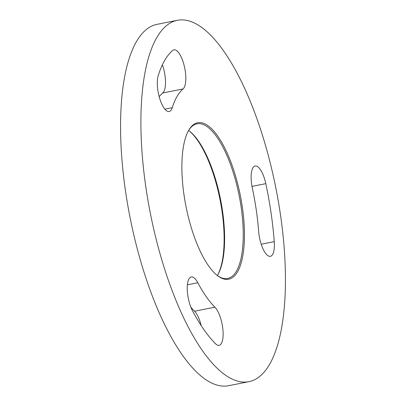 <?xml version="1.0" encoding="UTF-8"?>
<svg xmlns="http://www.w3.org/2000/svg" width="406" height="406" viewBox="0 0 406 406"><rect width="100%" height="100%" fill="white"/><g stroke="black" fill="none" stroke-linecap="round" stroke-linejoin="round"><path stroke-width="0.61" d="M217.586 275.182A79.759 27.715 78.8 0 0 221.975 210.988A79.759 27.715 78.8 0 0 188.968 130.707M188.633 130.463A78.835 27.395 -101.2 0 1 189.414 131.047A78.835 27.395 -101.2 0 1 222.488 210.755A78.835 27.395 -101.2 0 1 217.87 274.7A78.835 27.395 -101.2 0 1 217.367 275.537M184.025 195.012A79.759 27.715 -101.2 0 1 188.694 130.316A79.759 27.715 -101.2 0 1 217.839 136.233A79.759 27.715 -101.2 0 1 242.306 206.964A79.759 27.715 -101.2 0 1 217.484 275.649A79.759 27.715 -101.2 0 1 184.025 195.012M217.032 275.293A78.835 27.395 78.8 0 0 227.639 278.486A78.835 27.395 78.8 0 0 241.123 207.06A78.835 27.395 78.8 0 0 197.001 123.82A78.835 27.395 78.8 0 0 188.414 130.818M159.203 96.724A117.887 40.965 -101.2 0 1 162.72 92.984A20.259 7.039 78.8 0 0 164.948 75.247A20.259 7.039 78.8 0 0 162.395 64.787M183.05 88.955A20.259 7.039 78.8 0 0 185.278 71.217A20.259 7.039 78.8 0 0 173.941 49.826A20.259 7.039 78.8 0 0 172.702 50.445A158.411 55.049 78.8 0 0 158.213 75.597A20.259 7.039 78.8 0 0 159.71 98.506A20.259 7.039 78.8 0 0 169.18 111.513A20.259 7.039 78.8 0 0 172.271 107.676A117.887 40.965 -101.2 0 1 183.05 88.955L162.72 92.984M215.479 343.704A20.259 7.039 78.8 0 0 219.123 345.323A20.259 7.039 78.8 0 0 222.589 326.967A20.259 7.039 78.8 0 0 214.891 307.195A117.887 40.965 -101.2 0 1 197.813 282.764A20.259 7.039 78.8 0 0 191.241 276.948A20.259 7.039 78.8 0 0 187.257 289.813A20.259 7.039 78.8 0 0 192.54 310.879A158.411 55.049 78.8 0 0 215.479 343.704M252.334 188.09A117.887 40.965 -101.2 0 1 256.242 209.821A117.887 40.965 -101.2 0 1 258.632 231.237A20.259 7.039 78.8 0 0 270.381 256.313A20.259 7.039 78.8 0 0 274.258 241.636A158.411 55.049 78.8 0 0 271.046 212.856A158.411 55.049 78.8 0 0 265.798 183.654A20.259 7.039 78.8 0 0 255.13 165.998A20.259 7.039 78.8 0 0 252.334 188.09M145.861 187.186A184.197 64.011 78.8 0 0 248.959 381.67A184.197 64.011 78.8 0 0 280.47 214.784A184.197 64.011 78.8 0 0 177.371 20.3A184.197 64.011 78.8 0 0 145.861 187.186M177.371 20.3L157.041 24.33A184.197 64.011 78.8 0 0 125.53 191.216A184.197 64.011 78.8 0 0 228.629 385.7L248.959 381.67M201.224 325.668A20.259 7.039 78.8 0 0 194.56 311.224A117.887 40.965 -101.2 0 1 190.85 307.159M274.258 241.636L261.2 244.224M265.798 183.654L251.999 186.39M197.813 282.764L187.379 284.834M214.891 307.195L194.56 311.224M172.271 107.676L164.861 109.143"/></g></svg>
